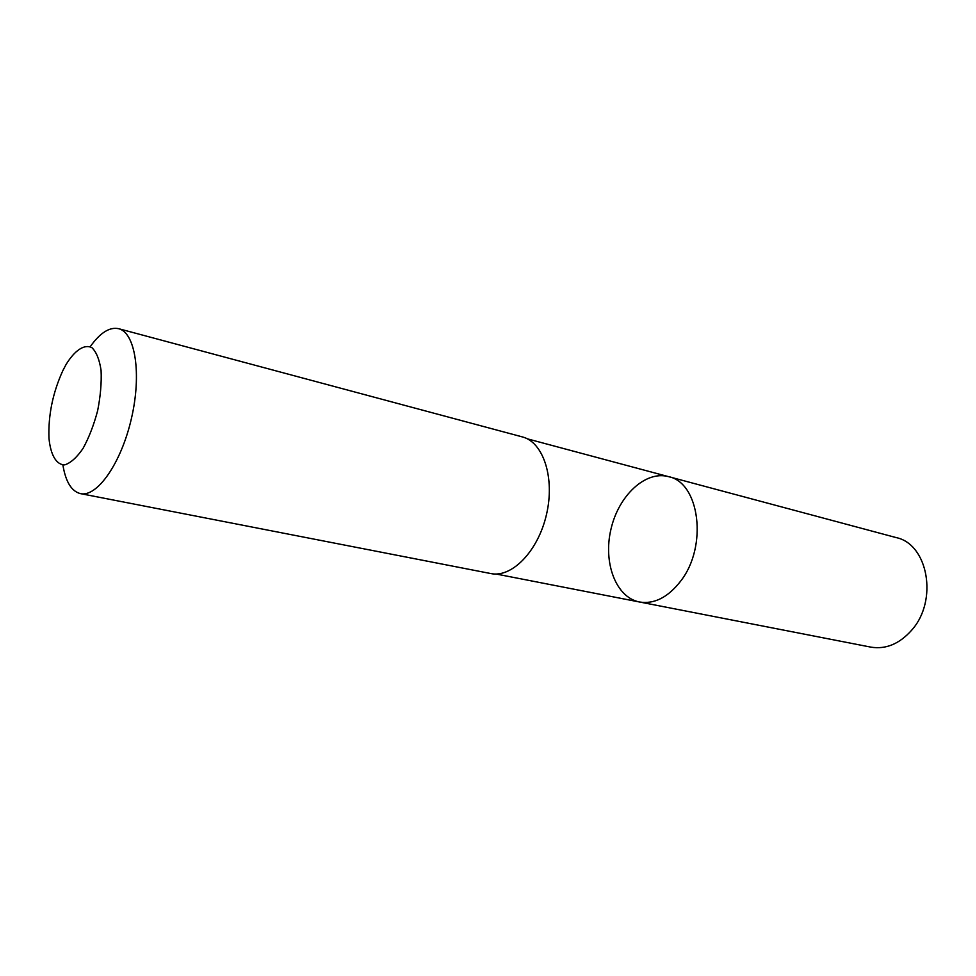 <?xml version="1.0" encoding="UTF-8"?>
<svg xmlns="http://www.w3.org/2000/svg" width="976" height="976" viewBox="0 0 976 976"><rect width="100%" height="100%" fill="white"/><g stroke="black" fill="none" stroke-linecap="round" stroke-linejoin="round"><path stroke-width="1.46" d="M680.553 581.257C667.913 597.422 654.237 604.339 639.512 601.997C615.917 597.483 602.985 562.823 610.927 529.358C618.479 495.796 645.307 470.334 668.487 476.63C699.731 482.51 707.99 546.536 680.553 581.257C667.913 597.422 654.237 604.339 639.512 601.997L870.824 647.125C885.879 649.589 899.518 643.904 911.767 630.081C938.339 600.46 928.03 544.022 896.151 537.581L668.487 476.63C699.731 482.51 707.99 546.536 680.553 581.257M62.879 464.942C65.66 481.802 71.516 491.367 80.471 493.624L490.745 573.546C511.851 578.109 538.166 551.135 546.499 514.462C555.1 477.85 543.303 442.067 522.331 436.906L118.596 328.68C109.568 326.777 100.101 332.792 90.195 346.724M80.471 493.624C97.136 497.467 121.219 463.149 131.418 418.521C141.837 373.942 135.261 332.535 118.596 328.68M62.867 370.575C52.741 392.816 48.117 415.398 48.983 438.322C50.581 454.95 56.315 464.893 64.733 464.869C70.699 462.978 76.799 457.5 83.033 448.448C88.962 437.626 93.83 425.036 97.637 410.713C100.504 396.171 101.65 382.726 101.077 370.392C99.454 359.522 96.368 351.921 91.842 347.602C84.29 343.894 74.762 350.311 66.039 364.548L62.867 370.575M496.064 574.01L639.512 601.997M527.308 438.822L668.487 476.63"/></g></svg>
